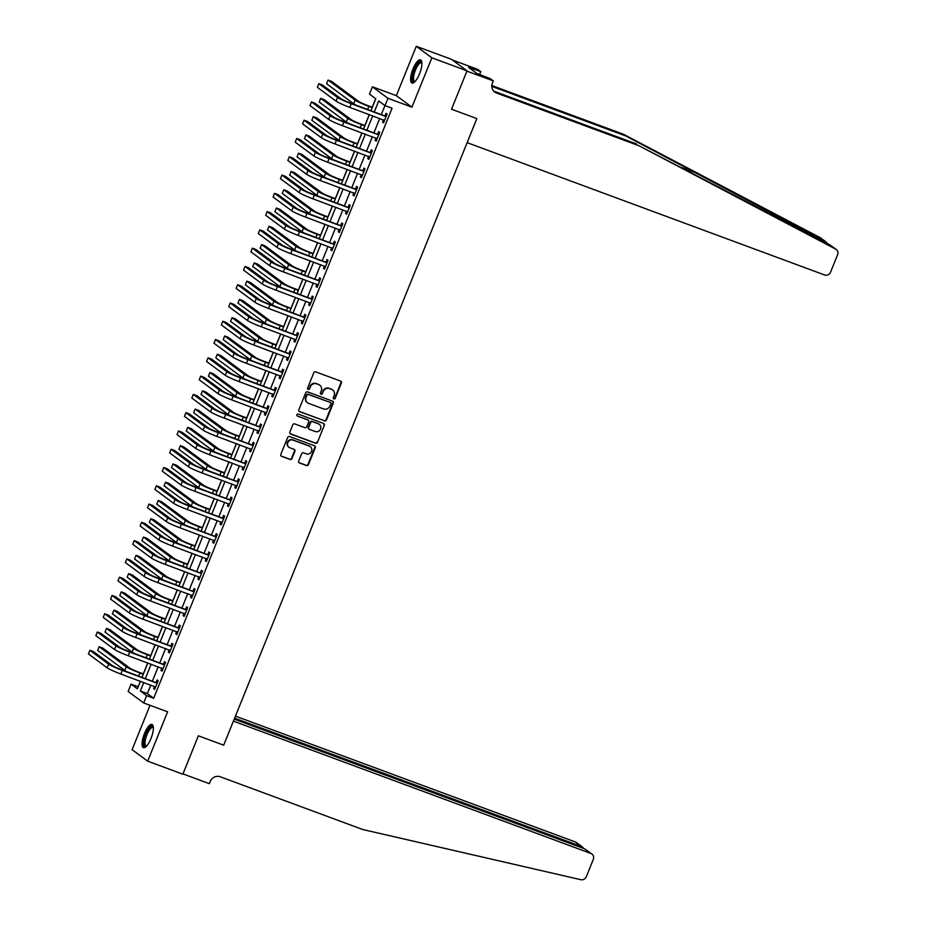 <?xml version="1.0" encoding="UTF-8"?>
<svg xmlns="http://www.w3.org/2000/svg" width="926" height="926" viewBox="0 0 926 926"><rect width="100%" height="100%" fill="white"/><g stroke="black" fill="none" stroke-linecap="round" stroke-linejoin="round"><path stroke-width="1.39" d="M333.869 398.921A1.088 1.03 126.5 0 0 335.247 398.273L341.405 383.028A1.551 1.47 126.5 0 0 340.606 381.084L315.743 371.882A1.551 1.47 126.5 0 0 313.787 372.796L307.617 388.052A1.088 1.03 126.5 0 0 308.184 389.418A1.088 1.03 126.5 0 0 309.55 388.77L310.349 386.79A4.977 4.688 126.5 0 1 316.634 383.839L318.706 384.603A4.977 4.688 126.5 0 1 321.264 390.83L320.465 392.809A1.088 1.03 126.5 0 0 321.033 394.175A1.088 1.03 126.5 0 0 322.398 393.527L323.197 391.548A4.977 4.688 126.5 0 1 329.471 388.596L331.543 389.36A4.977 4.688 126.5 0 1 334.112 395.587L333.314 397.567A1.088 1.03 126.5 0 0 333.869 398.921M333.441 398.608A1.088 1.03 126.5 0 0 334.83 397.972L340.988 382.716A1.551 1.47 126.5 0 0 340.722 381.13M307.756 389.105L307.756 389.105A1.088 1.03 126.5 0 0 309.134 388.457L310.349 386.79M320.604 393.851A1.088 1.03 126.5 0 0 320.604 393.863A1.088 1.03 126.5 0 0 321.982 393.214L323.197 391.548M150.996 738.473A12.351 3.935 -69.7 0 0 152.003 724.468A12.351 3.935 -69.7 0 0 144.433 733.612A12.351 3.935 -69.7 0 0 143.437 747.629A12.351 3.935 -69.7 0 0 150.996 738.473M419.524 73.86A12.351 3.935 -69.7 0 0 420.531 59.854A12.351 3.935 -69.7 0 0 412.961 68.999A12.351 3.935 -69.7 0 0 411.954 83.016A12.351 3.935 -69.7 0 0 419.524 73.86M298.704 461.021A1.551 1.47 126.5 0 0 299.503 462.965L306.483 465.546A1.551 1.47 126.5 0 0 308.439 464.632L315.28 447.686A1.551 1.47 126.5 0 0 314.481 445.742L289.618 436.54A1.551 1.47 126.5 0 0 287.662 437.466L280.81 454.4A1.551 1.47 126.5 0 0 281.62 456.344L290.046 459.47A1.551 1.47 126.5 0 0 292.003 458.544L294.931 451.298A1.551 1.47 126.5 0 0 294.132 449.353L289.954 447.802A4.155 3.924 126.5 0 1 288.044 442.096A4.155 3.924 126.5 0 1 293.056 440.116L309.423 446.182A4.155 3.924 126.5 0 1 311.333 451.888A4.155 3.924 126.5 0 1 306.321 453.856L303.589 452.849A1.551 1.47 126.5 0 0 301.633 453.775L298.704 461.021M150.799 685.113L147.373 693.597L153.681 698.262L146.644 695.658L143.692 702.961L128.124 691.456L131.075 684.14L137.384 688.817L140.439 681.27M234.232 719.108L584.561 848.795L591.911 854.015A4.746 4.48 126.5 0 1 593.3 859.397L586.308 876.714A4.746 4.48 126.5 0 1 580.845 879.7L362.726 829.511L220.238 776.775A7.917 7.466 126.5 0 0 210.248 781.475L209.357 783.674L182.978 773.904L198.361 735.811L182.85 774.194L147.674 761.172L167.618 711.816L143.692 702.961M467.028 70.827L431.852 57.806L416.283 46.3L451.471 59.322L467.028 70.827L451.529 109.222L476.855 118.597L223.698 745.187L198.361 735.811L223.698 745.187L233.41 721.134L590.857 853.448L584.561 848.795M416.283 46.3L396.34 95.656L411.908 107.161L431.852 57.806M411.908 107.161L387.994 98.306L385.031 105.622L378.722 100.957L374.312 111.872M153.681 698.262L392.068 108.226L385.031 105.622M324.517 420.913A1.551 1.47 126.5 0 0 326.473 419.987L333.314 403.053A1.551 1.47 126.5 0 0 332.515 401.108L307.652 391.906A1.551 1.47 126.5 0 0 305.696 392.821L298.855 409.767A1.551 1.47 126.5 0 0 299.654 411.711L324.1 420.601A1.551 1.47 126.5 0 0 326.056 419.675L332.897 402.741A1.551 1.47 126.5 0 0 332.642 401.155M324.297 425.37L317.456 442.304A1.551 1.47 126.5 0 1 315.5 443.23L290.637 434.028A1.551 1.47 126.5 0 1 289.838 432.083L292.766 424.837A1.551 1.47 126.5 0 1 294.723 423.911L304.804 427.638A1.551 1.47 126.5 0 0 306.772 426.712L308.705 421.909A1.551 1.47 126.5 0 0 307.907 419.964L297.408 416.075A1.088 1.03 126.5 0 1 296.91 414.582A1.088 1.03 126.5 0 1 298.218 414.072L323.498 423.425A1.551 1.47 126.5 0 1 324.297 425.37L317.456 442.304M150.024 705.311L132.105 749.666L147.674 761.172M384.95 105.552L381.35 114.477M379.741 118.47L373.965 132.754M372.356 136.747L366.58 151.031M364.971 155.024L359.195 169.308M357.575 173.301L351.811 187.584M350.19 191.578L344.426 205.873M342.805 209.866L337.041 224.15M335.42 228.143L329.656 242.427M328.035 246.42L322.271 260.704M320.651 264.697L314.886 278.981M313.266 282.974L307.501 297.258M305.881 301.251L300.117 315.535M298.496 319.539L292.732 333.823M291.111 337.816L285.347 352.1M283.726 356.093L277.962 370.377M276.342 374.37L270.577 388.654M268.957 392.647L263.192 406.931M261.572 410.924L255.808 425.208M254.187 429.201L248.423 443.496M246.802 447.49L241.038 461.773M239.417 465.766L233.653 480.05M232.032 484.043L226.268 498.327M224.648 502.32L218.883 516.604M217.263 520.597L211.498 534.881M209.878 538.874L204.102 553.158M202.493 557.151L196.717 571.446M195.108 575.44L189.332 589.723M187.723 593.716L181.947 608M180.339 611.993L174.563 626.277M172.954 630.27L167.178 644.554M165.569 648.547L159.793 662.831M158.184 666.824L152.408 681.119M383.422 119.836L382.519 122.058L383.572 122.834L387.114 114.06L386.073 113.285L385.1 115.669M376.037 138.113L375.134 140.335L376.188 141.111L379.729 132.337L378.688 131.561L377.715 133.946M368.652 156.39L367.749 158.612L368.803 159.388L372.345 150.614L371.291 149.838L370.331 152.223M361.267 174.667L360.364 176.889L361.418 177.665L364.96 168.891L363.906 168.115L362.946 170.5M353.882 192.944L352.98 195.166L354.033 195.942L357.575 187.168L356.522 186.392L355.561 188.777M346.498 211.221L345.595 213.443L346.648 214.219L350.19 205.445L349.137 204.669L348.176 207.054M339.113 229.509L338.21 231.72L339.263 232.507L342.805 223.733L341.752 222.946L340.791 225.342M331.728 247.786L330.825 250.008L331.878 250.784L335.42 242.01L334.367 241.235L333.406 243.619M324.343 266.063L323.44 268.285L324.494 269.061L328.035 260.287L326.982 259.511L326.021 261.896M316.958 284.34L316.055 286.562L317.109 287.338L320.651 278.564L319.597 277.788L318.637 280.173M309.573 302.617L308.671 304.839L309.724 305.615L313.266 296.841L312.212 296.065L311.252 298.45M302.189 320.894L301.286 323.116L302.339 323.892L305.881 315.118L304.828 314.342L303.867 316.727M294.804 339.171L293.901 341.393L294.954 342.18L298.496 333.406L297.443 332.619L296.482 335.004M287.419 357.459L286.516 359.682L287.569 360.457L291.111 351.683L290.058 350.908L289.097 353.292M280.034 375.736L279.131 377.958L280.184 378.734L283.726 369.96L282.673 369.185L281.712 371.569M272.649 394.013L271.746 396.235L272.8 397.011L276.342 388.237L275.288 387.462L274.327 389.846M265.264 412.29L264.361 414.512L265.415 415.288L268.957 406.514L267.903 405.738L266.943 408.123M257.868 430.567L256.977 432.789L258.03 433.565L261.572 424.791L260.519 424.015L259.558 426.4M250.483 448.844L249.592 451.066L250.645 451.842L254.187 443.068L253.134 442.292L252.173 444.677M243.098 467.132L242.207 469.343L243.26 470.13L246.802 461.356L245.749 460.569L244.788 462.965M235.713 485.409L234.822 487.632L235.875 488.407L239.417 479.633L238.364 478.858L237.403 481.242M228.328 503.686L227.437 505.909L228.49 506.684L232.032 497.91L230.979 497.135L230.018 499.519M220.944 521.963L220.052 524.185L221.106 524.961L224.648 516.187L223.594 515.412L222.634 517.796M213.559 540.24L212.667 542.462L213.721 543.238L217.263 534.464L216.209 533.689L215.249 536.073M206.174 558.517L205.283 560.739L206.336 561.515L209.878 552.741L208.825 551.965L207.864 554.35M198.789 576.794L197.898 579.016L198.951 579.803L202.493 571.029L201.44 570.242L200.479 572.627M191.404 595.082L190.513 597.305L191.566 598.08L195.108 589.306L194.055 588.531L193.094 590.915M184.019 613.359L183.128 615.582L184.181 616.357L187.723 607.583L186.67 606.808L185.709 609.192M176.635 631.636L175.743 633.859L176.797 634.634L180.339 625.86L179.285 625.085L178.324 627.469M169.25 649.913L168.358 652.135L169.412 652.911L172.954 644.137L171.9 643.362L170.94 645.746M161.865 668.19L160.974 670.412L162.027 671.188L165.569 662.414L164.515 661.639L163.555 664.023M154.48 686.467L153.589 688.689L154.642 689.465L158.184 680.691L157.131 679.915L156.17 682.3M375.701 98.712L372.252 107.231M369.277 114.593L364.867 125.508M361.892 132.881L357.482 143.785M354.508 151.158L350.097 162.062M347.123 169.435L342.713 180.339M339.738 187.712L335.328 198.615M332.353 205.989L327.943 216.892M324.968 224.266L320.558 235.181M317.583 242.543L313.173 253.458M310.198 260.831L305.788 271.735M302.814 279.108L298.404 290.012M295.429 297.385L291.019 308.289M288.044 315.662L283.634 326.565M280.659 333.939L276.249 344.854M273.274 352.216L268.864 363.131M265.889 370.504L261.479 381.408M258.504 388.781L254.094 399.685M251.12 407.058L246.71 417.962M243.735 425.335L239.325 436.239M236.35 443.612L231.94 454.516M228.965 461.889L224.555 472.804M221.58 480.166L217.17 491.081M214.195 498.454L209.785 509.358M206.811 516.731L202.4 527.635M199.426 535.008L195.016 545.912M192.041 553.285L187.631 564.189M184.656 571.562L180.246 582.477M177.271 589.839L172.861 600.754M169.886 608.127L165.476 619.031M162.501 626.404L158.091 637.308M155.117 644.681L150.706 655.585M147.732 662.958L143.322 673.862M140.335 681.235L138.194 686.814M138.113 686.745L131.075 684.14M370.99 110.634L375.782 98.769L369.462 94.105L372.426 86.801L387.994 98.306M396.34 95.656L372.426 86.801M143.762 682.508L140.335 690.993L146.644 695.658M372.703 115.866L366.928 130.149M365.319 134.143L359.543 148.426M357.934 152.42L352.158 166.703M350.549 170.697L344.773 184.98M343.164 188.973L337.388 203.269M335.779 207.262L330.003 221.546M328.394 225.539L322.618 239.822M321.009 243.816L315.234 258.099M313.625 262.093L307.849 276.376M306.24 280.37L300.464 294.653M298.843 298.647L293.079 312.93M291.459 316.923L285.694 331.219M284.074 335.212L278.309 349.496M276.689 353.489L270.924 367.772M269.304 371.766L263.54 386.049M261.919 390.043L256.155 404.326M254.534 408.32L248.77 422.603M247.149 426.597L241.385 440.892M239.765 444.885L234 459.169M232.38 463.162L226.615 477.446M224.995 481.439L219.231 495.723M217.61 499.716L211.846 513.999M210.225 517.993L204.461 532.276M202.84 536.27L197.076 550.553M195.455 554.547L189.691 568.842M188.071 572.835L182.306 587.119M180.686 591.112L174.921 605.396M173.301 609.389L167.537 623.673M165.916 627.666L160.152 641.95M158.531 645.943L152.755 660.226M151.146 664.22L145.37 678.515M142.048 677.276L147.824 662.993M149.433 658.999L155.209 644.716M156.818 640.723L162.594 626.439M164.203 622.446L169.979 608.162M171.588 604.169L177.364 589.874M178.973 585.88L184.749 571.597M186.357 567.603L192.133 553.32M193.742 549.326L199.518 535.043M201.127 531.049L206.903 516.766M208.512 512.773L214.288 498.489M215.897 494.496L221.673 480.2M223.282 476.207L229.058 461.924M230.667 457.93L236.443 443.647M238.051 439.653L243.827 425.37M245.436 421.376L251.212 407.093M252.821 403.099L258.597 388.816M260.206 384.822L265.982 370.539M267.591 366.546L273.367 352.25M274.976 348.257L280.752 333.973M282.361 329.98L288.136 315.697M289.745 311.703L295.521 297.42M297.13 293.426L302.906 279.143M304.515 275.149L310.291 260.866M311.9 256.872L317.676 242.577M319.285 238.584L325.061 224.3M326.67 220.307L332.446 206.023M334.066 202.03L339.83 187.746M341.451 183.753L347.215 169.47M348.836 165.476L354.6 151.193M356.221 147.199L361.985 132.916M363.605 128.922L369.37 114.627M147.373 693.597L140.335 690.993M382.519 122.058L383.711 122.498M375.134 140.335L376.326 140.775M367.749 158.612L368.942 159.052M360.364 176.889L361.557 177.329M352.98 195.166L354.172 195.606M345.595 213.443L346.787 213.883M338.21 231.72L339.402 232.16M330.825 250.008L332.017 250.448M323.44 268.285L324.632 268.725M316.055 286.562L317.248 287.002M308.671 304.839L309.863 305.279M301.286 323.116L302.478 323.556M293.901 341.393L295.093 341.833M286.516 359.682L287.708 360.121M279.131 377.958L280.323 378.398M271.746 396.235L272.939 396.675M264.361 414.512L265.554 414.952M256.977 432.789L258.169 433.229M249.592 451.066L250.784 451.506M242.207 469.343L243.399 469.783M234.822 487.632L236.014 488.071M227.437 505.909L228.629 506.348M220.052 524.185L221.245 524.625M212.667 542.462L213.86 542.902M205.283 560.739L206.463 561.179M197.898 579.016L199.078 579.456M190.513 597.305L191.694 597.745M183.128 615.582L184.309 616.022M175.743 633.859L176.924 634.298M168.358 652.135L169.539 652.575M160.974 670.412L162.154 670.852M153.589 688.689L154.769 689.129M332.434 389.8A4.977 4.688 126.5 0 0 331.126 389.047L331.543 389.36M322.78 391.235A4.977 4.688 126.5 0 1 329.054 388.283L331.126 389.047M319.586 385.054A4.977 4.688 126.5 0 0 318.278 384.29L318.706 384.603M309.932 386.478A4.977 4.688 126.5 0 1 316.206 383.526L318.278 384.29M299.11 411.352A1.551 1.47 126.5 0 0 299.225 411.399L324.1 420.601M330.744 403.91A1.088 1.03 126.5 0 0 329.76 402.243L308.358 394.476A1.088 1.03 126.5 0 0 306.992 395.124L306.147 397.196A4.977 4.688 126.5 0 0 308.717 403.435L323.625 408.956A4.977 4.688 126.5 0 0 329.911 405.993L330.744 403.91M307.409 402.671A4.977 4.688 126.5 0 1 305.73 396.895L306.564 394.812A1.088 1.03 126.5 0 1 307.941 394.163L329.76 402.243M290.093 433.669A1.551 1.47 126.5 0 0 290.208 433.715L315.071 442.917A1.551 1.47 126.5 0 0 317.039 441.991M308.022 420.01A1.551 1.47 126.5 0 0 307.49 419.652L297.408 416.075M315.268 431.516A4.155 3.924 126.5 0 0 319.296 424.328A4.155 3.924 126.5 0 0 318.37 423.83L312.606 421.7A1.551 1.47 126.5 0 0 310.638 422.626L308.705 427.43A1.551 1.47 126.5 0 0 309.504 429.375L315.268 431.516M319.076 424.189A4.155 3.924 126.5 0 0 317.954 423.529L318.37 423.83M308.96 429.016A1.551 1.47 126.5 0 1 308.277 427.118L310.222 422.314A1.551 1.47 126.5 0 1 312.189 421.388L317.954 423.529M323.88 425.057A1.551 1.47 126.5 0 0 323.614 423.471M310.129 446.529A4.155 3.924 126.5 0 0 309.006 445.869L309.423 446.182M288.831 447.142A4.155 3.924 126.5 0 1 292.639 439.815L309.006 445.869M281.076 455.986A1.551 1.47 126.5 0 0 281.191 456.032L289.618 459.157A1.551 1.47 126.5 0 0 291.586 458.231L294.514 450.985A1.551 1.47 126.5 0 0 294.248 449.399M298.959 462.606A1.551 1.47 126.5 0 0 299.086 462.653L306.055 465.246A1.551 1.47 126.5 0 0 308.022 464.32L314.863 447.374A1.551 1.47 126.5 0 0 314.597 445.788M372.356 107.266L367.83 105.587A7.917 0.695 -158 0 1 358.686 101.432L331.577 81.372L328.059 80.076L355.167 100.124A11.876 1.03 22 0 0 368.884 106.363L372.217 107.601M328.059 80.076L326.577 83.734L353.697 103.781A11.876 1.03 22 0 0 355.781 105.008M386.154 116.444L350.202 102.948A7.917 0.695 -158 0 1 341.069 98.781L322.364 84.961L318.845 83.653L337.55 97.485A11.876 1.03 22 0 0 351.255 103.724L385.667 116.468M318.845 83.653L317.363 87.31L336.069 101.142A11.876 1.03 22 0 0 349.773 107.381L384.533 120.449M384.614 115.681L386.489 115.611M384.475 120.612L383.815 119.975M827.96 243.955L825.367 241.501L625.721 135.937L491.822 86.373M638.986 145.741L830.309 245.159L836.178 249.43A4.746 4.48 126.5 0 0 835.622 249.082L638.986 145.741L496.498 93.005A7.917 7.466 -53.5 0 1 492.412 83.085L493.303 80.898L466.912 71.128L451.529 109.222L476.855 118.597L467.132 142.65L824.58 274.964A4.746 4.48 126.5 0 0 830.576 272.14L837.567 254.812A4.746 4.48 126.5 0 0 836.178 249.43M625.721 135.937L623.418 134.235L491.845 85.528M493.685 91.084A7.917 7.466 -53.5 0 0 494.195 91.304L636.683 144.039M825.367 241.501L820.054 237.577L623.418 134.235M493.303 80.898L490.248 78.641L476.705 73.374L468.579 67.367L480.779 71.638L477.735 69.381L452.374 59.993M479.645 74.462L480.779 71.638M820.054 237.577A4.746 4.48 -53.5 0 1 820.61 237.924L825.992 241.894M472.318 70.133L472.804 68.929M234.614 718.159L581.574 846.584L575.289 841.931A4.746 4.48 -53.5 0 1 576.342 842.498L582.581 847.116L581.574 846.584L581.192 847.545M235.435 716.134L575.289 841.931M591.911 854.015A4.746 4.48 126.5 0 0 590.857 853.448M583.6 848.436L582.581 847.116M364.96 125.542L360.445 123.864A7.917 0.695 -158 0 1 351.301 119.709L324.193 99.661L320.674 98.353L347.782 118.401A11.876 1.03 22 0 0 361.499 124.64L364.832 125.878M320.674 98.353L319.192 102.01L346.312 122.058A11.876 1.03 22 0 0 348.396 123.285M357.575 143.819L353.061 142.141A7.917 0.695 -158 0 1 343.916 137.986L316.808 117.938L313.289 116.63L340.398 136.678A11.876 1.03 22 0 0 354.114 142.917L357.448 144.155M313.289 116.63L311.807 120.287L338.928 140.335A11.876 1.03 22 0 0 341.011 141.574M350.19 162.096L345.676 160.418A7.917 0.695 -158 0 1 336.532 156.262L309.423 136.215L305.904 134.907L333.013 154.966A11.876 1.03 22 0 0 346.729 161.205L350.063 162.432M305.904 134.907L304.423 138.564L331.543 158.612A11.876 1.03 22 0 0 333.626 159.851M378.769 134.721L342.817 121.225A7.917 0.695 -158 0 1 333.684 117.07L314.979 103.237L311.46 101.929L330.165 115.762A11.876 1.03 22 0 0 343.87 122.001L378.283 134.745M311.46 101.929L309.978 105.587L328.684 119.419A11.876 1.03 22 0 0 342.389 125.658L377.148 138.726M377.229 133.969L379.104 133.888M377.09 138.888L376.431 138.252M371.384 152.998L335.432 139.502A7.917 0.695 -158 0 1 326.299 135.346L307.594 121.514L304.075 120.218L322.78 134.038A11.876 1.03 22 0 0 336.485 140.277L370.898 153.021M304.075 120.218L302.594 123.864L321.299 137.696A11.876 1.03 22 0 0 335.004 143.935L369.763 157.003M369.844 152.246L371.72 152.165M369.705 157.165L369.046 156.529M363.999 171.275L328.047 157.779A7.917 0.695 -158 0 1 318.914 153.623L300.209 139.791L296.69 138.495L315.396 152.315A11.876 1.03 22 0 0 329.1 158.554L363.513 171.298M296.69 138.495L295.209 142.153L313.914 155.973A11.876 1.03 22 0 0 327.619 162.212L362.379 175.28M362.46 170.523L364.335 170.442M362.321 175.442L361.661 174.817M342.805 180.373L338.291 178.706A7.917 0.695 -158 0 1 329.147 174.539L302.038 154.492L298.519 153.195L325.628 173.243A11.876 1.03 22 0 0 339.344 179.482L342.678 180.709M298.519 153.195L297.038 156.841L324.158 176.901A11.876 1.03 22 0 0 326.241 178.128M356.614 189.552L320.662 176.056A7.917 0.695 -158 0 1 311.518 171.9L292.824 158.068L289.306 156.772L308.011 170.604A11.876 1.03 22 0 0 321.716 176.843L356.128 189.575M289.306 156.772L287.824 160.429L306.529 174.25A11.876 1.03 22 0 0 320.234 180.489L354.994 193.557M355.075 188.8L356.95 188.719M354.936 193.719L354.276 193.094M414.779 81.766A10.684 3.403 110.3 0 1 412.602 76.789A10.684 3.403 110.3 0 1 416.897 65.098A10.684 3.403 110.3 0 1 421.862 62.644M421.886 63.072A9.897 3.16 -69.7 0 0 421.504 62.829A9.897 3.16 -69.7 0 0 417.638 65.85A9.897 3.16 -69.7 0 0 413.864 75.4A9.897 3.16 -69.7 0 0 414.64 81.384A9.897 3.16 -69.7 0 0 415.091 81.453M421.099 60.259A12.269 3.912 -69.7 0 0 416.827 64.091A12.269 3.912 -69.7 0 0 412.66 83.074M146.262 746.379A10.684 3.403 110.3 0 1 144.387 739.573A10.684 3.403 110.3 0 1 148.901 728.947A10.684 3.403 110.3 0 1 153.346 727.257M153.369 727.686A9.897 3.16 -69.7 0 0 152.987 727.442A9.897 3.16 -69.7 0 0 145.428 739.608A9.897 3.16 -69.7 0 0 146.111 745.997A9.897 3.16 -69.7 0 0 146.563 746.067M152.582 724.873A12.269 3.912 -69.7 0 0 143.727 740.036A12.269 3.912 -69.7 0 0 144.132 747.687M335.42 198.65L330.906 196.983A7.917 0.695 -158 0 1 321.762 192.816L294.653 172.768L291.134 171.472L318.243 191.52A11.876 1.03 22 0 0 331.959 197.759L335.293 198.986M291.134 171.472L289.653 175.13L316.773 195.178A11.876 1.03 22 0 0 318.857 196.405M349.229 207.841L313.277 194.344A7.917 0.695 -158 0 1 304.133 190.177L285.44 176.357L281.921 175.049L300.626 188.881A11.876 1.03 22 0 0 314.331 195.12L348.743 207.852M281.921 175.049L280.439 178.706L299.144 192.527A11.876 1.03 22 0 0 312.849 198.777L347.609 211.834M347.69 207.077L349.565 206.996M347.551 211.996L346.891 211.371M328.035 216.927L323.521 215.26A7.917 0.695 -158 0 1 314.377 211.105L287.257 191.045L283.75 189.749L310.858 209.797A11.876 1.03 22 0 0 324.575 216.036L327.908 217.274M283.75 189.749L282.268 193.407L309.388 213.455A11.876 1.03 22 0 0 311.472 214.682M341.844 226.118L305.893 212.621A7.917 0.695 -158 0 1 296.748 208.454L278.055 194.634L274.536 193.326L293.241 207.158A11.876 1.03 22 0 0 306.946 213.397L341.358 226.129M274.536 193.326L273.054 196.983L291.759 210.815A11.876 1.03 22 0 0 305.464 217.054L340.224 230.123M340.305 225.354L342.18 225.273M340.166 230.273L339.495 229.648M320.651 235.216L316.136 233.537A7.917 0.695 -158 0 1 306.992 229.382L279.872 209.334L276.365 208.026L303.473 228.074A11.876 1.03 22 0 0 317.19 234.313L320.523 235.551M276.365 208.026L274.883 211.684L302.003 231.731A11.876 1.03 22 0 0 304.087 232.958M334.46 244.395L298.508 230.898A7.917 0.695 -158 0 1 289.363 226.731L270.67 212.911L267.151 211.603L285.845 225.435A11.876 1.03 22 0 0 299.561 231.674L333.973 244.418M267.151 211.603L265.669 215.26L284.375 229.092A11.876 1.03 22 0 0 298.079 235.331L332.839 248.399M332.92 243.631L334.795 243.561M332.781 248.562L332.11 247.925M313.266 253.493L308.752 251.814A7.917 0.695 -158 0 1 299.607 247.659L272.487 227.611L268.98 226.303L296.089 246.351A11.876 1.03 22 0 0 309.805 252.59L313.138 253.828M268.98 226.303L267.498 229.961L294.618 250.008A11.876 1.03 22 0 0 296.702 251.235M327.075 262.671L291.123 249.175A7.917 0.695 -158 0 1 281.979 245.02L263.285 231.187L259.766 229.891L278.46 243.712A11.876 1.03 22 0 0 292.176 249.951L326.589 262.695M259.766 229.891L258.285 233.537L276.99 247.369A11.876 1.03 22 0 0 290.695 253.608L325.454 266.676M325.535 261.919L327.41 261.838M325.396 266.838L324.725 266.202M305.881 271.769L301.367 270.091A7.917 0.695 -158 0 1 292.222 265.936L265.102 245.888L261.583 244.58L288.704 264.628A11.876 1.03 22 0 0 302.42 270.878L305.754 272.105M261.583 244.58L260.113 248.237L287.234 268.285A11.876 1.03 22 0 0 289.317 269.524M319.69 280.948L283.738 267.452A7.917 0.695 -158 0 1 274.594 263.297L255.9 249.464L252.381 248.168L271.075 261.989A11.876 1.03 22 0 0 284.791 268.227L319.204 280.972M252.381 248.168L250.9 251.826L269.605 265.646A11.876 1.03 22 0 0 283.31 271.885L318.069 284.953M318.15 280.196L320.026 280.115M318.012 285.115L317.34 284.49M298.496 290.046L293.982 288.38A7.917 0.695 -158 0 1 284.838 284.213L257.717 264.165L254.199 262.868L281.319 282.916A11.876 1.03 22 0 0 295.035 289.155L298.369 290.382M254.199 262.868L252.729 266.514L279.849 286.562A11.876 1.03 22 0 0 281.932 287.801M312.305 299.225L276.353 285.729A7.917 0.695 -158 0 1 267.209 281.573L248.515 267.741L244.996 266.445L263.69 280.265A11.876 1.03 22 0 0 277.406 286.516L311.819 299.248M244.996 266.445L243.515 270.103L262.22 283.923A11.876 1.03 22 0 0 275.925 290.162L310.685 303.23M310.766 298.473L312.641 298.392M310.627 303.392L309.955 302.767M291.111 308.323L286.597 306.656A7.917 0.695 -158 0 1 277.453 302.489L250.333 282.442L246.814 281.145L273.934 301.193A11.876 1.03 22 0 0 287.65 307.432L290.984 308.659M246.814 281.145L245.344 284.791L272.464 304.851A11.876 1.03 22 0 0 274.547 306.078M304.92 317.502L268.968 304.006A7.917 0.695 -158 0 1 259.824 299.85L241.13 286.018L237.612 284.722L256.305 298.554A11.876 1.03 22 0 0 270.022 304.793L304.434 317.525M237.612 284.722L236.13 288.38L254.835 302.2A11.876 1.03 22 0 0 268.54 308.439L303.3 321.507M303.381 316.75L305.256 316.669M303.242 321.669L302.57 321.044M283.726 326.6L279.212 324.933A7.917 0.695 -158 0 1 270.068 320.766L242.948 300.719L239.429 299.422L266.549 319.47A11.876 1.03 22 0 0 280.265 325.709L283.587 326.947M239.429 299.422L237.959 303.08L265.079 323.128A11.876 1.03 22 0 0 267.163 324.355M297.535 335.791L261.583 322.294A7.917 0.695 -158 0 1 252.439 318.127L233.746 304.307L230.227 302.999L248.92 316.831A11.876 1.03 22 0 0 262.637 323.07L297.049 335.802M230.227 302.999L228.745 306.656L247.45 320.489A11.876 1.03 22 0 0 261.155 326.728L295.915 339.784M295.996 335.027L297.871 334.946M295.857 339.946L295.186 339.321M276.342 344.889L271.827 343.21A7.917 0.695 -158 0 1 262.683 339.055L235.563 318.995L232.044 317.699L259.164 337.747A11.876 1.03 22 0 0 272.881 343.986L276.203 345.224M232.044 317.699L230.574 321.357L257.694 341.405A11.876 1.03 22 0 0 259.778 342.632M290.151 354.068L254.199 340.571A7.917 0.695 -158 0 1 245.054 336.404L226.361 322.584L222.842 321.276L241.536 335.108A11.876 1.03 22 0 0 255.252 341.347L289.664 354.091M222.842 321.276L221.36 324.933L240.066 338.766A11.876 1.03 22 0 0 253.77 345.004L288.53 358.073M288.611 353.304L290.486 353.234M288.472 358.235L287.801 357.598M268.957 363.166L264.442 361.487A7.917 0.695 -158 0 1 255.298 357.332L228.178 337.284L224.659 335.976L251.779 356.024A11.876 1.03 22 0 0 265.496 362.263L268.818 363.501M224.659 335.976L223.189 339.634L250.309 359.682A11.876 1.03 22 0 0 252.393 360.909M282.766 372.345L246.814 358.848A7.917 0.695 -158 0 1 237.669 354.693L218.976 340.861L215.457 339.553L234.151 353.385A11.876 1.03 22 0 0 247.867 359.624L282.28 372.368M215.457 339.553L213.975 343.21L232.681 357.042A11.876 1.03 22 0 0 246.385 363.281L281.145 376.35M281.226 371.592L283.101 371.511M281.087 376.512L280.416 375.875M261.572 381.443L257.058 379.764A7.917 0.695 -158 0 1 247.913 375.609L220.793 355.561L217.274 354.253L244.395 374.301A11.876 1.03 22 0 0 258.111 380.54L261.433 381.778M217.274 354.253L215.804 357.911L242.925 377.958A11.876 1.03 22 0 0 245.008 379.185M275.381 390.622L239.429 377.125A7.917 0.695 -158 0 1 230.285 372.97L211.591 359.138L208.072 357.841L226.766 371.662A11.876 1.03 22 0 0 240.482 377.901L274.895 390.645M208.072 357.841L206.591 361.487L225.296 375.319A11.876 1.03 22 0 0 239.001 381.558L273.76 394.626M273.841 389.869L275.716 389.788M273.702 394.789L273.031 394.152M254.187 399.719L249.673 398.041A7.917 0.695 -158 0 1 240.529 393.886L213.408 373.838L209.889 372.53L237.01 392.589A11.876 1.03 22 0 0 250.726 398.828L254.048 400.055M209.889 372.53L208.419 376.188L235.528 396.235A11.876 1.03 22 0 0 237.623 397.474M267.996 408.898L232.044 395.402A7.917 0.695 -158 0 1 222.9 391.247L204.206 377.414L200.687 376.118L219.381 389.939A11.876 1.03 22 0 0 233.097 396.178L267.51 408.922M200.687 376.118L199.206 379.776L217.911 393.596A11.876 1.03 22 0 0 231.616 399.835L266.375 412.903M266.457 408.146L268.332 408.065M266.306 413.065L265.646 412.44M246.802 417.996L242.288 416.33A7.917 0.695 -158 0 1 233.144 412.163L206.023 392.115L202.505 390.818L229.625 410.866A11.876 1.03 22 0 0 243.341 417.105L246.663 418.332M202.505 390.818L201.035 394.464L228.143 414.524A11.876 1.03 22 0 0 230.238 415.751M260.611 427.175L224.659 413.679A7.917 0.695 -158 0 1 215.515 409.524L196.81 395.691L193.303 394.395L211.996 408.216A11.876 1.03 22 0 0 225.713 414.466L260.125 427.199M193.303 394.395L191.821 398.053L210.526 411.873A11.876 1.03 22 0 0 224.231 418.112L258.991 431.18M259.072 426.423L260.947 426.342M258.921 431.342L258.261 430.717M239.417 436.273L234.903 434.607A7.917 0.695 -158 0 1 225.759 430.44L198.639 410.392L195.12 409.095L222.24 429.143A11.876 1.03 22 0 0 235.956 435.382L239.278 436.609M195.12 409.095L193.65 412.753L220.758 432.801A11.876 1.03 22 0 0 222.853 434.028M253.226 445.464L217.274 431.967A7.917 0.695 -158 0 1 208.13 427.8L189.425 413.98L185.918 412.672L204.611 426.504A11.876 1.03 22 0 0 218.328 432.743L252.74 445.475M185.918 412.672L184.436 416.33L203.141 430.15A11.876 1.03 22 0 0 216.846 436.401L251.606 449.457M251.687 444.7L253.562 444.619M251.536 449.619L250.877 448.994M232.032 454.55L227.518 452.883A7.917 0.695 -158 0 1 218.374 448.716L191.254 428.669L187.735 427.372L214.855 447.42A11.876 1.03 22 0 0 228.56 453.659L231.894 454.897M187.735 427.372L186.265 431.03L213.374 451.078A11.876 1.03 22 0 0 215.469 452.305M245.841 463.741L209.889 450.244A7.917 0.695 -158 0 1 200.745 446.077L182.04 432.257L178.533 430.949L197.226 444.781A11.876 1.03 22 0 0 210.943 451.02L245.355 463.752M178.533 430.949L177.051 434.607L195.756 448.439A11.876 1.03 22 0 0 209.461 454.678L244.221 467.746M244.302 462.977L246.177 462.896M244.151 467.896L243.492 467.271M224.648 472.839L220.133 471.16A7.917 0.695 -158 0 1 210.989 467.005L183.869 446.957L180.35 445.649L207.47 465.697A11.876 1.03 22 0 0 221.175 471.936L224.509 473.174M180.35 445.649L178.88 449.307L205.989 469.355A11.876 1.03 22 0 0 208.084 470.582M238.457 482.018L202.505 468.521A7.917 0.695 -158 0 1 193.36 464.354L174.655 450.534L171.136 449.226L189.842 463.058A11.876 1.03 22 0 0 203.558 469.297L237.97 482.041M171.136 449.226L169.666 452.883L188.372 466.716A11.876 1.03 22 0 0 202.076 472.954L236.836 486.023M236.917 481.254L238.792 481.184M236.767 486.185L236.107 485.548M217.263 491.116L212.749 489.437A7.917 0.695 -158 0 1 203.604 485.282L176.484 465.234L172.965 463.926L200.085 483.974A11.876 1.03 22 0 0 213.79 490.213L217.124 491.451M172.965 463.926L171.495 467.584L198.604 487.632A11.876 1.03 22 0 0 200.699 488.859M231.072 500.295L195.12 486.798A7.917 0.695 -158 0 1 185.976 482.643L167.27 468.811L163.752 467.514L182.457 481.335A11.876 1.03 22 0 0 196.173 487.574L230.586 500.318M163.752 467.514L162.281 471.16L180.987 484.993A11.876 1.03 22 0 0 194.691 491.231L229.451 504.3M229.532 499.542L231.407 499.461M229.382 504.462L228.722 503.825M209.878 509.393L205.364 507.714A7.917 0.695 -158 0 1 196.219 503.559L169.099 483.511L165.58 482.203L192.701 502.251A11.876 1.03 22 0 0 206.405 508.501L209.739 509.728M165.58 482.203L164.11 485.861L191.219 505.909A11.876 1.03 22 0 0 193.314 507.147M223.687 518.572L187.735 505.075A7.917 0.695 -158 0 1 178.591 500.92L159.885 487.088L156.367 485.791L175.072 499.612A11.876 1.03 22 0 0 188.788 505.851L223.201 518.595M156.367 485.791L154.897 489.437L173.602 503.269A11.876 1.03 22 0 0 187.307 509.508L222.066 522.577M222.147 517.819L224.023 517.738M221.997 522.739L221.337 522.114M202.493 527.67L197.979 525.991A7.917 0.695 -158 0 1 188.835 521.836L161.714 501.788L158.196 500.48L185.316 520.539A11.876 1.03 22 0 0 199.021 526.778L202.354 528.005M158.196 500.48L156.726 504.138L183.834 524.185A11.876 1.03 22 0 0 185.929 525.424M216.302 536.848L180.35 523.352A7.917 0.695 -158 0 1 171.206 519.197L152.501 505.365L148.982 504.068L167.687 517.889A11.876 1.03 22 0 0 181.403 524.139L215.816 536.872M148.982 504.068L147.512 507.726L166.217 521.546A11.876 1.03 22 0 0 179.922 527.785L214.682 540.853M214.763 536.096L216.638 536.015M214.612 541.015L213.952 540.39M195.108 545.946L190.594 544.28A7.917 0.695 -158 0 1 181.45 540.113L154.329 520.065L150.811 518.768L177.931 538.816A11.876 1.03 22 0 0 191.636 545.055L194.969 546.282M150.811 518.768L149.341 522.414L176.449 542.474A11.876 1.03 22 0 0 178.544 543.701M208.917 555.125L172.965 541.629A7.917 0.695 -158 0 1 163.821 537.474L145.116 523.641L141.597 522.345L160.302 536.177A11.876 1.03 22 0 0 174.019 542.416L208.431 555.149M141.597 522.345L140.127 526.003L158.832 539.823A11.876 1.03 22 0 0 172.537 546.062L207.297 559.13M207.378 554.373L209.253 554.292M207.227 559.292L206.567 558.667M187.723 564.223L183.209 562.557A7.917 0.695 -158 0 1 174.065 558.39L146.945 538.342L143.426 537.045L170.546 557.093A11.876 1.03 22 0 0 184.251 563.332L187.584 564.571M143.426 537.045L141.956 540.703L169.064 560.751A11.876 1.03 22 0 0 171.16 561.978M201.532 573.414L165.58 559.917A7.917 0.695 -158 0 1 156.436 555.75L137.731 541.93L134.212 540.622L152.917 554.454A11.876 1.03 22 0 0 166.634 560.693L201.046 573.425M134.212 540.622L132.742 544.28L151.447 558.112A11.876 1.03 22 0 0 165.152 564.351L199.912 577.407M199.993 572.65L201.868 572.569M199.842 577.569L199.183 576.944M180.339 582.512L175.813 580.833A7.917 0.695 -158 0 1 166.68 576.678L139.56 556.619L136.041 555.322L163.161 575.37A11.876 1.03 22 0 0 176.866 581.609L180.2 582.848M136.041 555.322L134.571 558.98L161.68 579.028A11.876 1.03 22 0 0 163.775 580.255M194.147 591.691L158.196 578.194A7.917 0.695 -158 0 1 149.051 574.027L130.346 560.207L126.827 558.899L145.532 572.731A11.876 1.03 22 0 0 159.249 578.97L193.661 591.714M126.827 558.899L125.357 562.557L144.062 576.389A11.876 1.03 22 0 0 157.767 582.628L192.527 595.696M192.608 590.927L194.483 590.846M192.458 595.858L191.798 595.221M172.954 600.789L168.428 599.11A7.917 0.695 -158 0 1 159.295 594.955L132.175 574.907L128.656 573.599L155.776 593.647A11.876 1.03 22 0 0 169.481 599.886L172.815 601.124M128.656 573.599L127.186 577.257L154.295 597.305A11.876 1.03 22 0 0 156.39 598.532M186.763 609.968L150.811 596.471A7.917 0.695 -158 0 1 141.666 592.316L122.961 578.484L119.442 577.176L138.148 591.008A11.876 1.03 22 0 0 151.864 597.247L186.276 609.991M119.442 577.176L117.972 580.833L136.678 594.666A11.876 1.03 22 0 0 150.382 600.905L185.142 613.973M185.223 609.215L187.098 609.134M185.073 614.135L184.413 613.498M165.569 619.066L161.043 617.387A7.917 0.695 -158 0 1 151.91 613.232L124.79 593.184L121.271 591.876L148.391 611.924A11.876 1.03 22 0 0 162.096 618.163L165.43 619.401M121.271 591.876L119.801 595.534L146.91 615.582A11.876 1.03 22 0 0 149.005 616.809M179.378 628.245L143.426 614.748A7.917 0.695 -158 0 1 134.282 610.593L115.576 596.761L112.058 595.464L130.763 609.285A11.876 1.03 22 0 0 144.479 615.524L178.892 628.268M112.058 595.464L110.588 599.11L129.281 612.943A11.876 1.03 22 0 0 142.998 619.181L177.757 632.25M177.838 627.492L179.713 627.411M177.688 632.412L177.028 631.775M158.184 637.343L153.658 635.664A7.917 0.695 -158 0 1 144.525 631.509L117.405 611.461L113.886 610.153L141.007 630.212A11.876 1.03 22 0 0 154.711 636.451L158.045 637.678M113.886 610.153L112.416 613.811L139.525 633.859A11.876 1.03 22 0 0 141.62 635.097M171.993 646.522L136.041 633.025A7.917 0.695 -158 0 1 126.897 628.87L108.192 615.038L104.673 613.741L123.378 627.562A11.876 1.03 22 0 0 137.094 633.801L171.507 646.545M104.673 613.741L103.203 617.399L121.896 631.219A11.876 1.03 22 0 0 135.613 637.458L170.372 650.527M170.453 645.769L172.329 645.688M170.303 650.689L169.643 650.064M150.799 655.62L146.273 653.953A7.917 0.695 -158 0 1 137.141 649.786L110.02 629.738L106.502 628.441L133.622 648.489A11.876 1.03 22 0 0 147.327 654.728L150.66 655.955M106.502 628.441L105.02 632.088L132.14 652.135A11.876 1.03 22 0 0 134.235 653.374M164.608 664.799L128.656 651.302A7.917 0.695 -158 0 1 119.512 647.147L100.807 633.315L97.288 632.018L115.993 645.839A11.876 1.03 22 0 0 129.709 652.089L164.122 664.822M97.288 632.018L95.818 635.676L114.511 649.496A11.876 1.03 22 0 0 128.228 655.735L162.988 668.803M163.069 664.046L164.944 663.965M162.918 668.966L162.258 668.34M143.414 673.897L138.888 672.23A7.917 0.695 -158 0 1 129.756 668.063L102.636 648.015L99.117 646.718L126.237 666.766A11.876 1.03 22 0 0 139.942 673.005L143.275 674.232M99.117 646.718L97.635 650.376L124.755 670.424A11.876 1.03 22 0 0 126.85 671.651M157.223 683.087L121.271 669.591A7.917 0.695 -158 0 1 112.127 665.424L93.422 651.603L89.903 650.295L108.608 664.127A11.876 1.03 22 0 0 122.313 670.366L156.737 683.099M89.903 650.295L88.433 653.953L107.127 667.773A11.876 1.03 22 0 0 120.843 674.024L155.603 687.08M155.684 682.323L157.559 682.242M155.533 687.242L154.874 686.617M368.884 106.363L367.657 109.407M355.167 100.124L353.697 103.781M351.255 103.724L349.773 107.381M337.55 97.485L336.069 101.142M696.583 173.174L681.501 167.594M494.195 91.304L496.498 93.005M835.622 249.082L830.309 245.159M361.499 124.64L360.272 127.684M347.782 118.401L346.312 122.058M354.114 142.917L352.887 145.961M340.398 136.678L338.928 140.335M346.729 161.205L345.502 164.238M333.013 154.966L331.543 158.612M343.87 122.001L342.389 125.658M330.165 115.762L328.684 119.419M336.485 140.277L335.004 143.935M322.78 134.038L321.299 137.696M329.1 158.554L327.619 162.212M315.396 152.315L313.914 155.973M339.344 179.482L338.117 182.515M325.628 173.243L324.158 176.901M321.716 176.843L320.234 180.489M308.011 170.604L306.529 174.25M331.959 197.759L330.732 200.803M318.243 191.52L316.773 195.178M314.331 195.12L312.849 198.777M300.626 188.881L299.144 192.527M324.575 216.036L323.348 219.08M310.858 209.797L309.388 213.455M306.946 213.397L305.464 217.054M293.241 207.158L291.759 210.815M317.19 234.313L315.963 237.357M303.473 228.074L302.003 231.731M299.561 231.674L298.079 235.331M285.845 225.435L284.375 229.092M309.805 252.59L308.578 255.634M296.089 246.351L294.618 250.008M292.176 249.951L290.695 253.608M278.46 243.712L276.99 247.369M302.42 270.878L301.193 273.911M288.704 264.628L287.234 268.285M284.791 268.227L283.31 271.885M271.075 261.989L269.605 265.646M295.035 289.155L293.808 292.188M281.319 282.916L279.849 286.562M277.406 286.516L275.925 290.162M263.69 280.265L262.22 283.923M287.65 307.432L286.423 310.476M273.934 301.193L272.464 304.851M270.022 304.793L268.54 308.439M256.305 298.554L254.835 302.2M280.265 325.709L279.039 328.753M266.549 319.47L265.079 323.128M262.637 323.07L261.155 326.728M248.92 316.831L247.45 320.489M272.881 343.986L271.642 347.03M259.164 337.747L257.694 341.405M255.252 341.347L253.77 345.004M241.536 335.108L240.066 338.766M265.496 362.263L264.257 365.307M251.779 356.024L250.309 359.682M247.867 359.624L246.385 363.281M234.151 353.385L232.681 357.042M258.111 380.54L256.872 383.584M244.395 374.301L242.925 377.958M240.482 377.901L239.001 381.558M226.766 371.662L225.296 375.319M250.726 398.828L249.488 401.861M237.01 392.589L235.528 396.235M233.097 396.178L231.616 399.835M219.381 389.939L217.911 393.596M243.341 417.105L242.103 420.138M229.625 410.866L228.143 414.524M225.713 414.466L224.231 418.112M211.996 408.216L210.526 411.873M235.956 435.382L234.718 438.426M222.24 429.143L220.758 432.801M218.328 432.743L216.846 436.401M204.611 426.504L203.141 430.15M228.56 453.659L227.333 456.703M214.855 447.42L213.374 451.078M210.943 451.02L209.461 454.678M197.226 444.781L195.756 448.439M221.175 471.936L219.948 474.98M207.47 465.697L205.989 469.355M203.558 469.297L202.076 472.954M189.842 463.058L188.372 466.716M213.79 490.213L212.563 493.257M200.085 483.974L198.604 487.632M196.173 487.574L194.691 491.231M182.457 481.335L180.987 484.993M206.405 508.501L205.178 511.534M192.701 502.251L191.219 505.909M188.788 505.851L187.307 509.508M175.072 499.612L173.602 503.269M199.021 526.778L197.794 529.811M185.316 520.539L183.834 524.185M181.403 524.139L179.922 527.785M167.687 517.889L166.217 521.546M191.636 545.055L190.409 548.088M177.931 538.816L176.449 542.474M174.019 542.416L172.537 546.062M160.302 536.177L158.832 539.823M184.251 563.332L183.024 566.376M170.546 557.093L169.064 560.751M166.634 560.693L165.152 564.351M152.917 554.454L151.447 558.112M176.866 581.609L175.639 584.653M163.161 575.37L161.68 579.028M159.249 578.97L157.767 582.628M145.532 572.731L144.062 576.389M169.481 599.886L168.254 602.93M155.776 593.647L154.295 597.305M151.864 597.247L150.382 600.905M138.148 591.008L136.678 594.666M162.096 618.163L160.869 621.207M148.391 611.924L146.91 615.582M144.479 615.524L142.998 619.181M130.763 609.285L129.281 612.943M154.711 636.451L153.484 639.484M141.007 630.212L139.525 633.859M137.094 633.801L135.613 637.458M123.378 627.562L121.896 631.219M147.327 654.728L146.1 657.761M133.622 648.489L132.14 652.135M129.709 652.089L128.228 655.735M115.993 645.839L114.511 649.496M139.942 673.005L138.715 676.049M126.237 666.766L124.755 670.424M122.313 670.366L120.843 674.024M108.608 664.127L107.127 667.773"/></g></svg>
